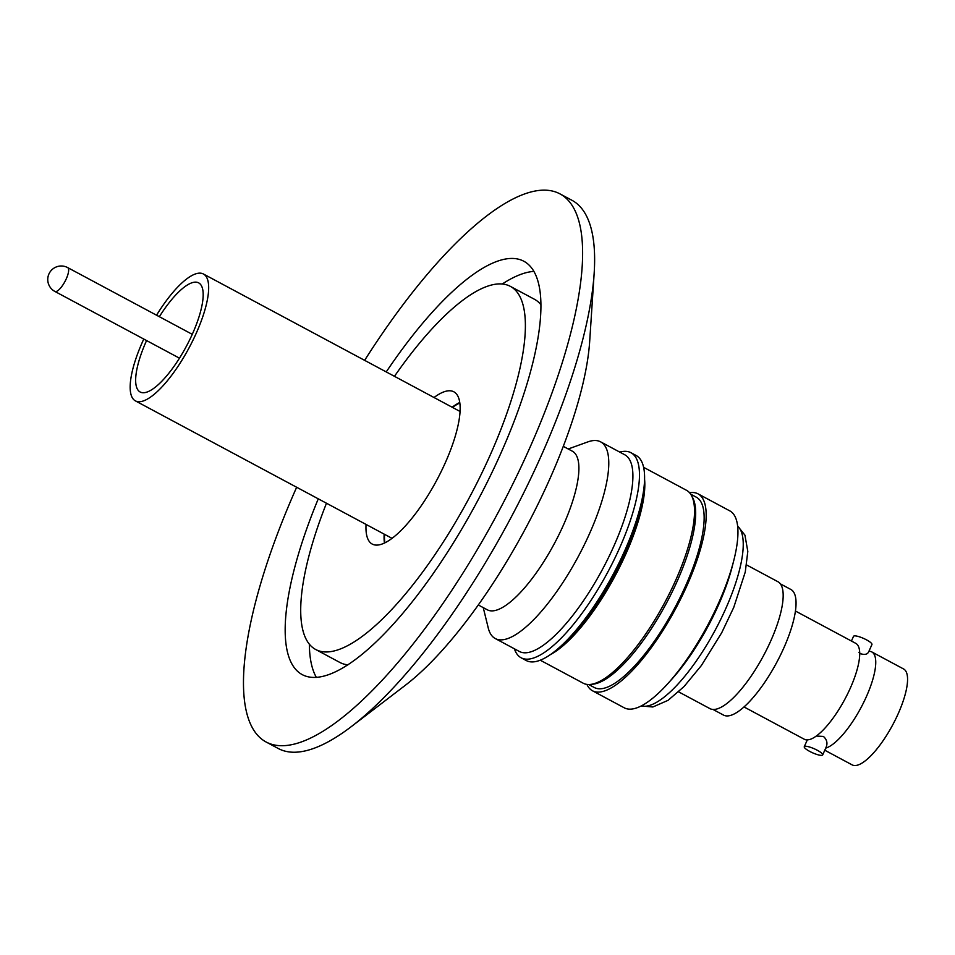 <?xml version="1.0" encoding="UTF-8"?>
<svg xmlns="http://www.w3.org/2000/svg" width="955" height="955" viewBox="0 0 955 955"><rect width="100%" height="100%" fill="white"/><g stroke="black" fill="none" stroke-linecap="round" stroke-linejoin="round"><path stroke-width="1.43" d="M744.041 706.963L804.349 739.277A54.423 16.82 -61.8 0 0 807.309 739.922L809.553 739.564A54.423 16.82 -61.8 0 0 839.66 708.288A54.423 16.82 -61.8 0 0 849.52 689.892A54.423 16.82 -61.8 0 0 850.487 687.743A54.423 16.82 -61.8 0 0 855.74 643.336L795.42 611.021M860.324 653.638C864.92 655.142 867.785 654.354 868.931 651.274A54.423 16.82 118.2 0 1 871.772 651.919A54.423 16.82 118.2 0 1 866.531 696.326A54.423 16.82 118.2 0 1 825.705 748.123C827.925 743.682 827.149 739.779 823.389 736.424L816.298 736.054M364.631 360.345A310.96 96.097 118.2 0 1 559.869 193.829L571.95 200.287A310.96 96.097 118.2 0 1 594.153 273.357L589.701 341.114A236.16 72.974 118.2 0 1 550.068 478.348A236.16 72.974 118.2 0 1 405.35 685.272L351.416 726.528A310.96 96.097 118.2 0 1 278.287 748.517L266.218 742.059A310.96 96.097 118.2 0 1 296.193 488.292A310.96 96.097 118.2 0 1 296.659 487.253M594.153 273.357A310.96 96.097 118.2 0 1 541.974 454.055A310.96 96.097 118.2 0 1 351.416 726.528M478.312 604.981L487.337 609.815A89.973 27.802 -61.8 0 0 494.296 610.675A89.973 27.802 -61.8 0 0 559.2 534.143A89.973 27.802 -61.8 0 0 572.308 451.178L563.283 446.343M559.869 193.829A310.96 96.097 118.2 0 1 529.906 447.585A310.96 96.097 118.2 0 1 266.218 742.059M483.254 607.619L488.232 627.913A111.568 34.476 -61.8 0 0 495.251 638.537A111.568 34.476 -61.8 0 0 503.87 639.611A111.568 34.476 -61.8 0 0 584.353 544.708A111.568 34.476 -61.8 0 0 600.611 441.843A111.568 34.476 -61.8 0 0 591.993 440.768A111.568 34.476 -61.8 0 0 587.874 441.89L568.225 448.981M495.251 638.537L519.389 651.477A111.568 34.476 -61.8 0 0 528.008 652.54A111.568 34.476 -61.8 0 0 613.993 545.818A111.568 34.476 -61.8 0 0 624.749 454.771L600.611 441.843M318.266 498.832A234.512 72.473 -61.8 0 0 302.317 674.672A234.512 72.473 -61.8 0 0 501.172 452.586A234.512 72.473 -61.8 0 0 523.782 261.216A234.512 72.473 -61.8 0 0 386.238 371.925M533.857 271.399A234.512 72.473 -61.8 0 0 502.282 283.981M514.411 648.803A116.319 35.944 -61.8 0 0 521.132 657.792A116.319 35.944 -61.8 0 0 530.12 658.902A116.319 35.944 -61.8 0 0 619.759 547.633A116.319 35.944 -61.8 0 0 630.968 452.718A116.319 35.944 -61.8 0 0 621.98 451.596A116.319 35.944 -61.8 0 0 619.771 452.097M521.132 657.792L526.253 660.538A116.319 35.944 -61.8 0 0 535.242 661.648A116.319 35.944 -61.8 0 0 624.88 550.378A116.319 35.944 -61.8 0 0 636.09 455.463L630.968 452.718M347.954 664.835A206.017 63.663 118.2 0 1 339.908 662.472L315.771 649.543A206.017 63.663 118.2 0 1 326.479 503.225M394.451 376.33A206.017 63.663 118.2 0 1 510.316 286.345A206.017 63.663 118.2 0 1 490.464 454.461A206.017 63.663 118.2 0 1 315.771 649.543M566.184 641.056A107.975 33.365 -61.8 0 0 642.011 499.501M459.749 402.509A86.38 26.692 -61.8 0 0 452.133 407.224M366.052 524.426A86.38 26.692 -61.8 0 0 372.259 544.087A86.38 26.692 -61.8 0 0 445.507 462.292A86.38 26.692 -61.8 0 0 453.828 391.801A86.38 26.692 -61.8 0 0 434.024 397.519M550.629 654.473A109.407 33.807 -61.8 0 0 614.984 576.104A109.407 33.807 -61.8 0 0 644.565 479.112M540.267 660.203L583.207 683.207A109.407 33.807 -61.8 0 0 590.286 684.449A109.407 33.807 -61.8 0 0 591.67 684.258A109.407 33.807 -61.8 0 0 665.551 601.077A109.407 33.807 -61.8 0 0 691.48 495.514A109.407 33.807 -61.8 0 0 686.526 490.309L643.586 467.305M459.809 402.986A85.664 26.465 -61.8 0 0 452.491 407.415M384.519 534.311A85.664 26.465 -61.8 0 0 384.889 542.858M590.286 684.449L592.816 684.198A107.975 33.365 -61.8 0 0 594.177 684.019A107.975 33.365 -61.8 0 0 667.091 601.925A107.975 33.365 -61.8 0 0 692.685 497.758L691.48 495.514M588.71 684.52L594.285 687.505A107.975 33.365 -61.8 0 0 602.629 688.543A107.975 33.365 -61.8 0 0 680.509 596.696A107.975 33.365 -61.8 0 0 696.243 497.149L690.668 494.165M586.919 684.401A111.711 34.523 -61.8 0 0 592.518 690.799L624.295 707.834A111.711 34.523 -61.8 0 0 668.202 683.219A111.711 34.523 -61.8 0 0 719.031 602.044A111.711 34.523 -61.8 0 0 733.631 561.062A111.711 34.523 -61.8 0 0 729.799 510.877L698.01 493.842A111.711 34.523 -61.8 0 0 689.582 492.744M592.518 690.799A111.711 34.523 -61.8 0 0 687.242 585.009A111.711 34.523 -61.8 0 0 698.01 493.842M668.202 683.219L672.26 678.707A102.209 31.587 -61.8 0 0 718.757 604.431A102.209 31.587 -61.8 0 0 732.127 566.936L733.631 561.062M156.548 315.198A71.983 22.24 118.2 0 1 203.403 273.99A71.983 22.24 118.2 0 1 196.467 332.734A71.983 22.24 118.2 0 1 135.431 400.897A71.983 22.24 118.2 0 1 142.367 342.153A71.983 22.24 118.2 0 1 143.775 339.061M146.569 340.553A61.908 19.124 -61.8 0 0 146.151 341.496A61.908 19.124 -61.8 0 0 140.182 392.016A61.908 19.124 -61.8 0 0 192.683 333.39A61.908 19.124 -61.8 0 0 198.652 282.871A61.908 19.124 -61.8 0 0 159.354 316.702M678.635 691.862L709.935 708.622A71.983 22.24 -61.8 0 0 770.972 640.459A71.983 22.24 -61.8 0 0 777.907 581.714L746.619 564.954M713.039 709.47L723.544 715.104A71.267 22.025 -61.8 0 0 783.971 647.621A71.267 22.025 -61.8 0 0 790.847 589.462L780.331 583.839M824.774 750.212L852.194 764.907A54.423 16.82 -61.8 0 0 898.345 713.373A54.423 16.82 -61.8 0 0 903.585 668.966L871.772 651.919M825.705 748.123L822.685 754.916A10.075 2.185 24 0 1 809.721 751.406A10.075 2.185 24 0 1 804.277 746.703A10.075 2.185 24 0 1 817.229 750.224A10.075 2.185 24 0 1 822.685 754.916M868.931 651.274L871.939 644.529A10.075 2.185 -156 0 0 866.483 639.838A10.075 2.185 -156 0 0 853.531 636.317L851.43 641.02M384.161 534.12A86.38 26.692 -61.8 0 0 384.447 543.073M510.316 286.345L534.454 299.273A206.017 63.663 118.2 0 1 540.876 304.657M309.348 644.159A234.512 72.473 -61.8 0 0 316.38 677.417M641.354 705.888A102.209 31.587 -61.8 0 0 647.144 706.032A102.209 31.587 -61.8 0 0 725.919 608.263A102.209 31.587 -61.8 0 0 737.63 526.145M192.265 334.334L67.662 267.591A13.537 4.178 118.2 0 1 66.361 278.633A13.537 4.178 118.2 0 1 61.18 287.312A13.537 4.178 118.2 0 1 54.889 291.442L179.48 358.185M858.951 652.289L860.706 653.829M392.063 538.357L135.431 400.897M737.606 525.978L744.936 535.158L747.813 551.441L745.27 572.021L733.75 607.404L721.705 632.747L701.376 665.528L684.007 686.585L668.058 700.337L652.85 706.987L641.199 705.96M67.662 267.591A13.537 13.537 0 0 0 49.35 273.13A13.537 13.537 0 0 0 54.889 291.442M807.297 739.922L804.277 746.703M460.035 411.45L203.403 273.99"/></g></svg>
